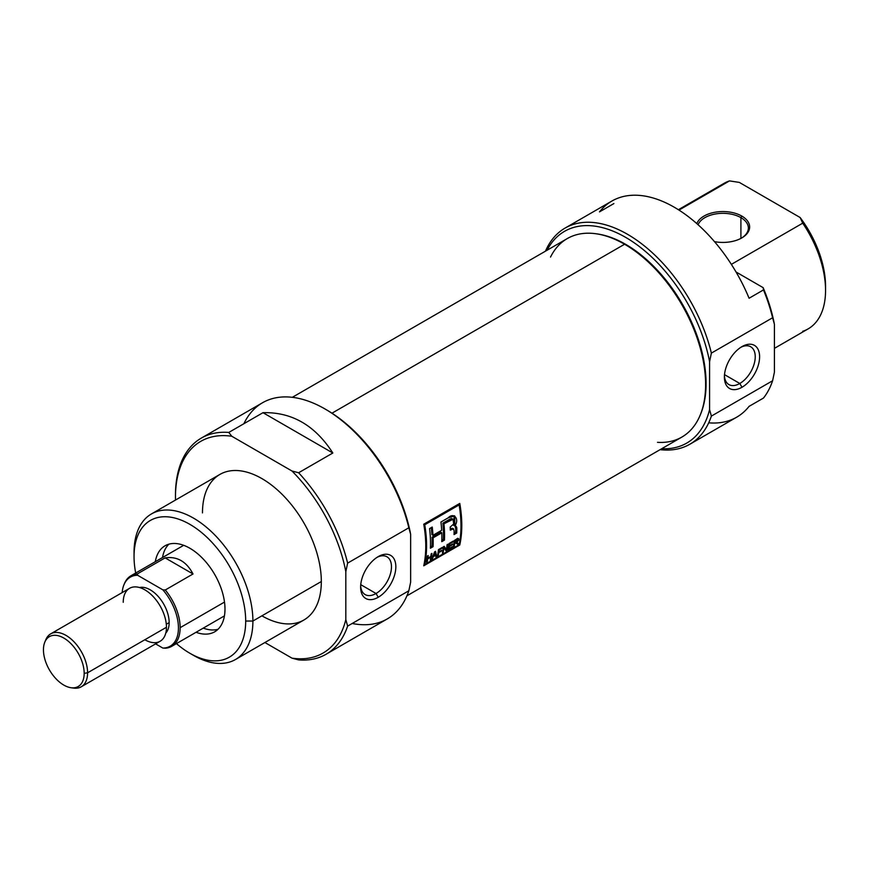 <?xml version="1.0" encoding="UTF-8"?>
<svg xmlns="http://www.w3.org/2000/svg" width="869" height="869" viewBox="0 0 869 869"><rect width="100%" height="100%" fill="white"/><g stroke="black" fill="none" stroke-linecap="round" stroke-linejoin="round"><path stroke-width="1.3" d="M378.232 597.275A24.897 14.382 -60 0 1 360.624 587.118A24.897 14.382 -60 0 1 378.232 556.616L378.232 556.616A24.897 14.382 -60 0 1 395.84 566.784A24.897 14.382 -60 0 1 378.232 597.275A24.897 14.382 120 0 0 395.84 566.784A24.897 14.382 120 0 0 378.232 556.616A24.897 14.382 120 0 0 360.624 587.118A24.897 14.382 120 0 0 378.232 597.275L376.049 593.494A21.812 12.59 -60 0 1 360.657 585.793A21.812 12.59 120 0 0 365.143 594.581A21.812 12.59 120 0 0 376.049 593.494A21.812 12.59 120 0 0 390.3 574.279A21.812 12.59 120 0 0 386.955 556.79A21.812 12.59 120 0 0 377.103 557.311A21.812 12.59 120 0 1 391.463 567.392A21.812 12.59 120 0 1 376.049 593.494L360.744 584.663M326.092 654.248L387.324 618.891A124.788 72.051 -120 0 0 408.843 590.768L347.622 626.114L345.819 619.597L345.819 571.726L347.622 563.123L408.843 527.776L410.646 534.305L410.646 582.165L408.843 590.768L347.622 626.114A124.788 72.051 60 0 1 326.092 654.248A124.788 72.051 60 0 1 298.621 659.908L291.984 658.148A122.247 70.574 -120 0 0 345.819 619.597L345.819 571.726A122.247 70.574 -120 0 0 291.984 471.009L231.817 436.271A122.247 70.574 -120 0 0 175.462 497.307A122.247 70.574 -120 0 0 175.495 500.055A122.247 70.574 60 0 1 175.462 497.307L175.462 495.232A124.788 72.051 60 0 1 201.304 438.106A124.788 72.051 60 0 1 228.786 432.436L262.992 412.688C291.788 411.917 315.067 425.365 332.838 453.01L298.621 472.758A124.788 72.051 60 0 1 347.622 563.123L408.843 527.776A124.788 72.051 -120 0 0 324.93 408.93A124.788 72.051 -120 0 0 262.536 402.749L201.304 438.106M264.904 642.517L291.984 658.148A122.247 70.574 -120 0 0 345.819 619.597L347.622 626.114A124.788 72.051 60 0 1 298.621 659.908L291.984 658.148L264.904 642.517M235.488 659.506L303.922 619.999A84.043 48.523 -120 0 0 321.324 581.524A84.043 48.523 -120 0 0 284.641 496.949A84.043 48.523 -120 0 0 219.879 474.431L151.445 513.937A84.043 48.523 60 0 1 216.207 536.455A84.043 48.523 60 0 1 252.901 621.031A84.043 48.523 60 0 1 235.488 659.506A84.043 48.523 60 0 1 193.472 655.335L189.866 653.26A78.949 45.579 -120 0 0 245.688 621.031A78.949 45.579 -120 0 0 189.866 524.344A78.949 45.579 -120 0 0 134.043 556.573L134.043 552.412A84.043 48.523 60 0 1 151.445 513.937M298.621 472.758L291.984 471.009L231.817 436.271L228.786 432.436L262.992 412.688C291.788 411.917 315.067 425.365 332.838 453.01L262.992 412.688L332.838 453.01L298.621 472.758A124.788 72.051 60 0 1 347.622 563.123L345.819 571.726A122.247 70.574 -120 0 0 291.984 471.009L298.621 472.758M134.043 556.573A78.949 45.579 -120 0 0 135.683 573.029A78.949 45.579 -120 0 1 134.043 556.573A78.949 45.579 60 0 1 189.866 524.344A78.949 45.579 60 0 1 245.688 621.031L252.901 621.031A84.043 48.523 -120 0 0 193.472 518.098A84.043 48.523 -120 0 0 134.043 552.412L134.043 556.573M245.688 621.031A78.949 45.579 -120 0 1 176.429 643.603A78.949 45.579 -120 0 0 189.866 653.26M224.984 609.071A49.663 28.677 -120 0 0 203.303 559.093A49.663 28.677 -120 0 0 165.034 545.797A49.663 28.677 -120 0 0 155.301 561.711A49.663 28.677 60 0 1 192.972 550.196A49.663 28.677 60 0 1 224.984 609.071A49.663 28.677 60 0 1 196.046 632.284A49.663 28.677 -120 0 0 214.697 631.806A49.663 28.677 -120 0 0 224.984 609.071M203.248 628.124A49.663 28.677 -120 0 0 218.032 629.275A49.663 28.677 -120 0 1 203.248 628.124M324.93 408.93L326.733 409.972A122.247 70.574 60 0 1 410.646 534.305L410.646 582.165L408.843 590.768A124.788 72.051 -120 0 1 352.206 623.475M168.901 544.168A49.663 28.677 -120 0 0 162.503 557.55A49.663 28.677 -120 0 1 168.901 544.168M741.811 216.077A26.743 15.436 0 0 0 715.448 212.166A26.743 15.436 0 0 0 696.808 223.615A26.743 15.436 180 0 1 715.448 212.166A26.743 15.436 180 0 1 741.811 216.077A26.743 15.436 180 0 1 745.667 235.097A26.743 15.436 180 0 1 714.492 241.647A26.743 15.436 0 0 0 741.811 237.91A26.743 15.436 0 0 0 741.811 216.077L740.909 217.63A25.473 14.708 180 0 1 741.355 238.171A25.473 14.708 0 0 0 748.372 228.026A25.473 14.708 0 0 0 740.909 217.63A25.473 14.708 0 0 0 715.86 213.904A25.473 14.708 0 0 0 698.079 224.745A25.473 14.708 0 0 1 715.86 213.904A25.473 14.708 0 0 1 740.909 217.63L740.909 238.399M565.067 228.091A124.788 72.051 60 0 1 711.374 353.107A124.788 72.051 60 0 0 630.297 235.955A124.788 72.051 60 0 0 545.471 251.163A124.788 72.051 60 0 1 565.067 228.091L611.885 201.054A124.788 72.051 60 0 1 749.078 298.241L763.482 289.92L749.078 298.241A124.788 72.051 -120 0 0 599.491 211.884L613.894 203.563M708.713 422.812A124.788 72.051 -120 0 0 749.078 406.366L763.482 398.056A124.788 72.051 -120 0 0 772.606 380.752L774.409 372.149L774.409 324.289L772.606 317.761A124.788 72.051 -120 0 0 763.482 289.92L763.145 287.65L736.043 271.997L763.145 287.65A122.247 70.574 60 0 1 774.409 324.289A122.247 70.574 -120 0 0 763.145 287.65L763.482 289.92A124.788 72.051 -120 0 1 772.606 317.761L711.374 353.107L772.606 317.761L774.409 324.289L774.409 372.149L772.606 380.752L711.374 416.099A124.788 72.051 60 0 1 689.856 444.233A124.788 72.051 60 0 1 660.071 449.664A124.788 72.051 -120 0 0 711.374 416.099L772.606 380.752A124.788 72.051 -120 0 1 763.482 398.056L749.078 406.366A124.788 72.051 60 0 1 736.673 417.196L689.856 444.233M731.35 264.372L802.717 223.17L731.35 264.372M678.385 209.711L724.105 183.316A84.043 48.523 -120 0 1 729.525 180.904L678.982 210.092L729.525 180.904L739.323 182.403L800.121 217.511L802.717 223.17A84.043 48.523 -120 0 1 825.55 290.409A84.043 48.523 60 0 1 802.717 331.295M661.689 448.73A122.247 70.574 -120 0 0 709.582 409.571L709.582 361.71A122.247 70.574 -120 0 0 633.773 242.505A122.247 70.574 -120 0 0 547.09 250.229A122.247 70.574 60 0 1 633.773 242.505A122.247 70.574 60 0 1 709.582 361.71L711.374 353.107L709.582 361.71L709.582 409.571A122.247 70.574 60 0 1 661.689 448.73M711.374 416.099L709.582 409.571L711.374 416.099M774.409 348.36L808.148 328.884A84.043 48.523 -120 0 0 825.55 290.409A84.043 48.523 -120 0 0 802.717 223.17L800.121 217.511A78.949 45.579 60 0 1 825.55 286.249L825.55 290.409L825.55 286.249A78.949 45.579 -120 0 0 800.121 217.511L739.323 182.403L729.525 180.904A84.043 48.523 -120 0 0 719.304 186.813M741.996 387.259A24.897 14.382 -60 0 1 724.388 377.103A24.897 14.382 -60 0 1 741.996 346.601L741.996 346.601A24.897 14.382 120 0 0 724.388 377.103A24.897 14.382 120 0 0 741.996 387.259A24.897 14.382 120 0 0 759.604 356.768A24.897 14.382 120 0 0 741.996 346.601L741.996 346.601A24.897 14.382 -60 0 1 759.604 356.768A24.897 14.382 -60 0 1 741.996 387.259L739.812 383.479A21.812 12.59 120 0 0 754.064 364.263A21.812 12.59 120 0 0 750.718 346.774A21.812 12.59 120 0 0 740.866 347.296A21.812 12.59 120 0 1 755.226 357.376A21.812 12.59 120 0 1 739.812 383.479L724.507 374.648M724.42 375.777A21.812 12.59 120 0 0 728.906 384.565A21.812 12.59 120 0 0 739.812 383.479A21.812 12.59 -60 0 1 724.42 375.777M406.92 595.819L681.883 437.074A114.599 66.163 -120 0 0 700.284 414.915A114.599 66.163 -120 0 0 624.583 244.243A114.599 66.163 -120 0 0 595.667 233.718A114.599 66.163 -120 0 0 567.283 238.573L292.321 397.318M459.766 545.004A114.599 66.163 -120 0 0 459.766 503.412L423.746 524.213A114.599 66.163 60 0 1 423.746 565.795L459.766 545.004L423.746 565.795A114.599 66.163 -120 0 0 423.746 524.213L424.735 524.778A114.599 66.163 60 0 1 424.735 564.502L459.136 544.635L459.766 545.004L459.136 544.635A114.599 66.163 -120 0 0 459.136 504.922L424.735 524.778A114.599 66.163 60 0 1 424.735 564.502L459.136 544.635A114.599 66.163 -120 0 0 459.136 504.922L424.735 524.778L423.746 524.213L459.766 503.412A114.599 66.163 60 0 1 459.766 545.004M595.667 233.718L596.97 233.891A113.72 65.653 60 0 1 625.658 244.341A113.72 65.653 60 0 1 700.783 413.698L700.284 414.915M458.854 503.933A113.079 65.284 60 0 1 459.006 504.846A113.079 65.284 -120 0 0 458.854 503.933M424.094 564.133L424.735 564.502L424.094 564.133M449.023 548.578L452.532 546.558A114.599 66.163 60 0 1 452.391 547.274L448.122 549.74A114.599 66.163 -120 0 0 449.077 543.505L453.26 541.083A114.599 66.163 60 0 1 453.173 541.832L449.751 543.809A114.599 66.163 60 0 1 449.479 545.765L452.684 543.918A114.599 66.163 60 0 1 452.575 544.646L449.371 546.492A114.599 66.163 60 0 1 449.023 548.578L452.532 546.558A114.599 66.163 60 0 1 452.391 547.274L448.122 549.74A114.599 66.163 -120 0 0 449.077 543.505L453.26 541.083A114.599 66.163 60 0 1 453.173 541.832L449.751 543.809A114.599 66.163 60 0 1 449.479 545.765L452.684 543.918A114.599 66.163 60 0 1 452.575 544.646L449.371 546.492A114.599 66.163 60 0 1 449.023 548.578L448.404 548.22L449.023 548.578M438.888 551.88L441.561 550.349A114.599 66.163 60 0 1 441.452 551.076L438.78 552.608A114.599 66.163 60 0 1 438.291 555.41L437.531 555.856A114.599 66.163 -120 0 0 438.476 549.621L442.288 547.427A114.599 66.163 60 0 1 442.202 548.165L439.149 549.925A114.599 66.163 60 0 1 438.888 551.88L441.561 550.349A114.599 66.163 60 0 1 441.452 551.076L438.78 552.608A114.599 66.163 60 0 1 438.291 555.41L437.531 555.856A114.599 66.163 -120 0 0 438.476 549.621L442.288 547.427A114.599 66.163 60 0 1 442.202 548.165L439.149 549.925A114.599 66.163 60 0 1 438.888 551.88L438.248 551.511L438.888 551.88M430.72 557.192L427.744 558.908A114.599 66.163 60 0 1 427.244 561.787L426.483 562.232A114.599 66.163 -120 0 0 427.429 555.997L428.189 555.563A114.599 66.163 60 0 1 427.852 558.18L430.828 556.464A114.599 66.163 -120 0 0 431.165 553.846L431.926 553.401A114.599 66.163 60 0 1 430.981 559.636L430.22 560.071A114.599 66.163 -120 0 0 430.72 557.192L427.744 558.908A114.599 66.163 60 0 1 427.244 561.787L426.483 562.232A114.599 66.163 -120 0 0 427.429 555.997L428.189 555.563A114.599 66.163 60 0 1 427.852 558.18L430.828 556.464A114.599 66.163 -120 0 0 431.165 553.846L431.926 553.401A114.599 66.163 60 0 1 430.981 559.636L430.22 560.071A114.599 66.163 -120 0 0 430.72 557.192L430.144 556.866L430.72 557.192M444.439 540.127A114.599 66.163 -120 0 0 443.961 523.779L453.14 519.249L453.705 523.942L450.196 527.081A114.599 66.163 60 0 1 450.294 530.133L453.488 528.873L454.129 530.981A114.599 66.163 60 0 1 454.031 534.587L456.703 533.045A114.599 66.163 -120 0 0 456.801 529.417C456.985 527.157 456.312 526.017 454.791 525.995L454.737 515.958L448.122 517.87L440.931 522.03A114.599 66.163 60 0 1 441.68 530.264L432.979 535.293A114.599 66.163 -120 0 0 432.23 527.048L429.558 528.591A114.599 66.163 60 0 1 430.394 548.23L433.066 546.699A114.599 66.163 -120 0 0 433.099 537.835L441.8 532.816A114.599 66.163 60 0 1 441.767 541.669L444.439 540.127L441.767 541.669A114.599 66.163 -120 0 0 441.8 532.816L433.099 537.835A114.599 66.163 60 0 1 433.066 546.699L430.394 548.23A114.599 66.163 -120 0 0 429.558 528.591L432.23 527.048A114.599 66.163 60 0 1 432.979 535.293L441.68 530.264A114.599 66.163 -120 0 0 440.931 522.03L448.122 517.87C453.694 511.971 459.875 518.999 454.791 525.995L456.225 526.462L456.801 529.417A114.599 66.163 60 0 1 456.703 533.045L454.031 534.587A114.599 66.163 -120 0 0 454.129 530.981L453.488 528.873L450.294 530.133A114.599 66.163 -120 0 0 450.196 527.081L453.705 523.942L453.01 519.195L443.961 523.779A114.599 66.163 60 0 1 444.439 540.127L443.353 539.508L441.821 540.388L443.353 539.508A113.079 65.284 -120 0 0 442.875 523.149L443.961 523.779L442.875 523.149A113.079 65.284 60 0 1 443.353 539.508L444.439 540.127M455.704 525.908L453.705 525.376L454.791 525.995M432.393 558.821L431.589 559.288L434.652 551.826L435.521 551.326L436.694 556.334L435.901 556.801L435.641 555.302L433.305 556.649L431.589 559.288L434.652 551.826L435.521 551.326L436.694 556.334L435.901 556.801L435.641 555.302L433.305 556.649L432.393 558.821L431.915 558.55L432.393 558.821M447.85 544.211A114.599 66.163 60 0 1 446.905 550.435L446.09 550.913L443.95 547.763A114.599 66.163 60 0 1 443.168 552.597L442.408 553.032A114.599 66.163 -120 0 0 443.353 546.807L444.168 546.34L446.394 549.534A114.599 66.163 -120 0 0 447.09 544.646L447.85 544.211A114.599 66.163 60 0 1 446.905 550.435L446.09 550.913L443.95 547.763A114.599 66.163 60 0 1 443.168 552.597L442.408 553.032A114.599 66.163 -120 0 0 443.353 546.807L444.168 546.34L446.394 549.534A114.599 66.163 -120 0 0 447.09 544.646L447.85 544.211M455.573 542.995L454.998 542.658L455.573 542.995L454.693 543.494A114.599 66.163 60 0 1 454.226 546.221L453.466 546.655A114.599 66.163 -120 0 0 454.411 540.431L456.942 538.965L458.767 539.53L456.909 542.18L458.495 543.755L457.615 544.266L455.573 542.995L454.693 543.494A114.599 66.163 60 0 1 454.226 546.221L453.466 546.655A114.599 66.163 -120 0 0 454.411 540.431L458.539 538.584L458.55 540.29L456.909 542.18L458.495 543.755L457.615 544.266L455.573 542.995L457.061 543.418M458.463 538.53L458.767 539.53L457.67 538.899L457.463 539.638M458.148 504.346L459.136 504.922L458.148 504.346M453.14 519.249L451.38 518.532L442.875 523.149L449.838 519.173L452.249 518.782M454.205 515.741L453.705 525.376M431.274 527.602A113.079 65.284 60 0 1 431.904 534.663L432.979 535.293L431.904 534.663A113.079 65.284 -120 0 0 431.274 527.602M431.991 546.069L430.448 546.959L431.991 546.069L433.066 546.699L431.991 546.069A113.079 65.284 -120 0 0 432.023 537.216A113.079 65.284 60 0 1 431.991 546.069M440.724 532.186L432.023 537.216L433.099 537.835L432.023 537.216L440.724 532.186L441.8 532.816L440.724 532.186M451.022 528.558L450.261 528.949L452.108 529.178L451.022 528.558L452.564 528.309L451.022 528.558M455.617 532.425L454.085 533.316L455.617 532.425L456.703 533.045L455.617 532.425A113.079 65.284 -120 0 0 455.725 528.797A113.079 65.284 60 0 1 455.617 532.425M427.103 558.539L427.744 558.908L427.103 558.539M426.636 561.439L427.244 561.787L426.636 561.439M427.2 557.811L427.852 558.18L427.2 557.811M430.361 559.278L430.981 559.636L430.361 559.278M435.076 554.976L435.641 555.302L435.076 554.976M435.727 555.78L436.694 556.334L435.727 555.78M434.598 552L433.653 555.791L435.532 554.704L434.598 552M433.197 555.541L435.011 552.239L435.532 554.704L433.197 555.541M438.139 552.239L438.78 552.608L438.139 552.239M437.683 555.052L438.291 555.41L437.683 555.052M441.604 547.818L442.202 548.165L441.604 547.818M438.552 549.577L439.149 549.925L438.552 549.577M440.876 550.74L441.452 551.076L440.876 550.74M445.808 549.805L446.905 550.435L445.808 549.805A113.079 65.284 -120 0 0 445.906 549.262A113.079 65.284 60 0 1 445.808 549.805L445.808 549.805M445.297 548.904L446.394 549.534L443.711 546.601L445.297 548.904M442.56 552.239L443.168 552.597L442.56 552.239M443.288 547.383L443.95 547.763L443.288 547.383M452.575 541.485L453.173 541.832L452.575 541.485M449.154 543.462L449.751 543.809L449.154 543.462M448.838 545.395L449.479 545.765L448.838 545.395M451.999 544.32L452.575 544.646L451.999 544.32M448.73 546.123L449.371 546.492L448.73 546.123M451.837 546.949L452.391 547.274L451.837 546.949M454.052 543.125L454.693 543.494L454.052 543.125M453.607 545.862L454.226 546.221L453.607 545.862M456.366 541.865L456.909 542.18L456.366 541.865M457.387 543.114L456.692 542.017L458.495 543.755L457.387 543.114M457.996 539.975L456.898 539.682L455.084 540.724A114.599 66.163 60 0 1 454.802 542.767L457.996 539.975L456.898 539.682L457.876 539.464L457.463 541.05L454.802 542.767A114.599 66.163 -120 0 0 455.084 540.724L454.487 540.388L456.898 539.682L456.301 539.334L456.898 539.682M454.161 542.397L454.802 542.767L454.161 542.397M84.174 673.334A28.796 16.63 -120 0 1 63.817 685.087A28.796 16.63 -120 0 1 43.45 649.816A28.796 16.63 60 0 1 63.817 638.063A28.796 16.63 60 0 1 84.174 673.334A28.796 16.63 -120 0 0 67.51 640.583A28.796 16.63 -120 0 0 44.786 642.202A28.796 16.63 -120 0 0 43.45 649.816A28.796 16.63 -120 0 0 71.073 687.737A28.796 16.63 -120 0 0 84.174 673.334L87.584 672.802A30.556 17.641 60 0 1 81.251 686.792A30.556 17.641 60 0 1 73.68 688.096L71.073 687.737M44.786 642.202L45.785 639.769A30.556 17.641 60 0 1 50.695 633.859A30.556 17.641 60 0 1 74.245 642.05A30.556 17.641 60 0 1 87.584 672.802A30.556 17.641 -120 0 0 69.194 637.52A30.556 17.641 -120 0 0 45.329 641.05M169.162 622.584A26.743 15.436 -120 0 0 159.005 597.383A26.743 15.436 -120 0 0 139.453 587.52A26.743 15.436 -120 0 1 159.005 597.383A26.743 15.436 -120 0 1 169.162 622.584A26.743 15.436 60 0 1 165.773 633.099A26.743 15.436 -120 0 0 169.162 622.584L166.305 624.235M81.251 686.792L160.124 641.257A30.556 17.641 -120 0 0 166.457 627.266A30.556 17.641 -120 0 0 153.118 596.514A30.556 17.641 -120 0 0 129.568 588.324L50.695 633.859M123.919 584.859L124.419 583.642A40.745 23.528 60 0 1 130.958 575.756A40.745 23.528 60 0 1 137.378 573.888L165.11 557.876C177.157 556.16 186.455 561.526 193.016 573.974L165.284 589.986A40.745 23.528 60 0 1 180.144 627.679A40.745 23.528 60 0 1 171.704 646.34A40.745 23.528 60 0 1 165.284 648.209L162.861 648.068A39.865 23.018 -120 0 0 178.438 627.95A39.865 23.018 -120 0 0 162.861 589.845L137.639 575.278A39.865 23.018 -120 0 0 123.919 584.859A39.865 23.018 -120 0 0 122.171 592.593A39.865 23.018 -120 0 1 137.639 575.278L137.378 573.888L165.11 557.876C177.157 556.16 186.455 561.526 193.016 573.974L165.11 557.876L193.016 573.974L165.284 589.986L162.861 589.845L137.639 575.278L137.378 573.888A40.745 23.528 60 0 0 124.169 584.261M180.144 627.679A40.745 23.528 60 0 1 165.284 648.209L162.861 648.068L155.594 643.875L162.861 648.068A39.865 23.018 -120 0 0 178.438 627.95A39.865 23.018 -120 0 0 162.861 589.845L165.284 589.986A40.745 23.528 60 0 1 180.144 627.679L224.495 602.076M191.636 654.248A84.043 48.523 60 0 0 252.901 621.031L321.324 581.524A84.043 48.523 -120 0 0 261.895 478.591A84.043 48.523 -120 0 0 202.477 512.906M175.462 497.307L175.462 495.232A124.788 72.051 60 0 1 228.786 432.436L231.817 436.271A122.247 70.574 -120 0 0 175.462 497.307M325.832 409.462A122.247 70.574 60 0 1 410.646 534.305L408.843 527.776A124.788 72.051 -120 0 0 329.014 411.395A124.788 72.051 -120 0 0 243.896 423.714M321.324 581.524A84.043 48.523 60 0 1 261.895 615.828M700.533 414.307A113.72 65.653 -120 0 0 625.658 244.341L624.583 244.243A114.599 66.163 60 0 1 703.847 364.165A114.599 66.163 60 0 1 657.485 442.332M550.533 257.061A114.599 66.163 -120 0 1 624.583 244.243L331.969 413.188M596.319 233.804A113.72 65.653 60 0 1 625.658 244.341M455.725 528.797L456.801 529.417L455.725 528.797L455.128 525.81M453.651 528.928L452.803 528.558M448.676 519.803L449.762 520.433L448.676 519.803M457.648 538.28L458.767 539.53M72.344 687.857A30.556 17.641 60 0 0 87.584 672.802L166.457 627.266A30.556 17.641 -120 0 0 144.851 589.834A30.556 17.641 -120 0 0 123.235 602.315M144.851 639.747A30.556 17.641 -120 0 0 166.457 627.266M455.432 542.169L456.529 542.799M456.757 538.813L457.844 539.443M183.685 545.319L130.958 575.756M224.43 615.893L171.704 646.34"/></g></svg>
